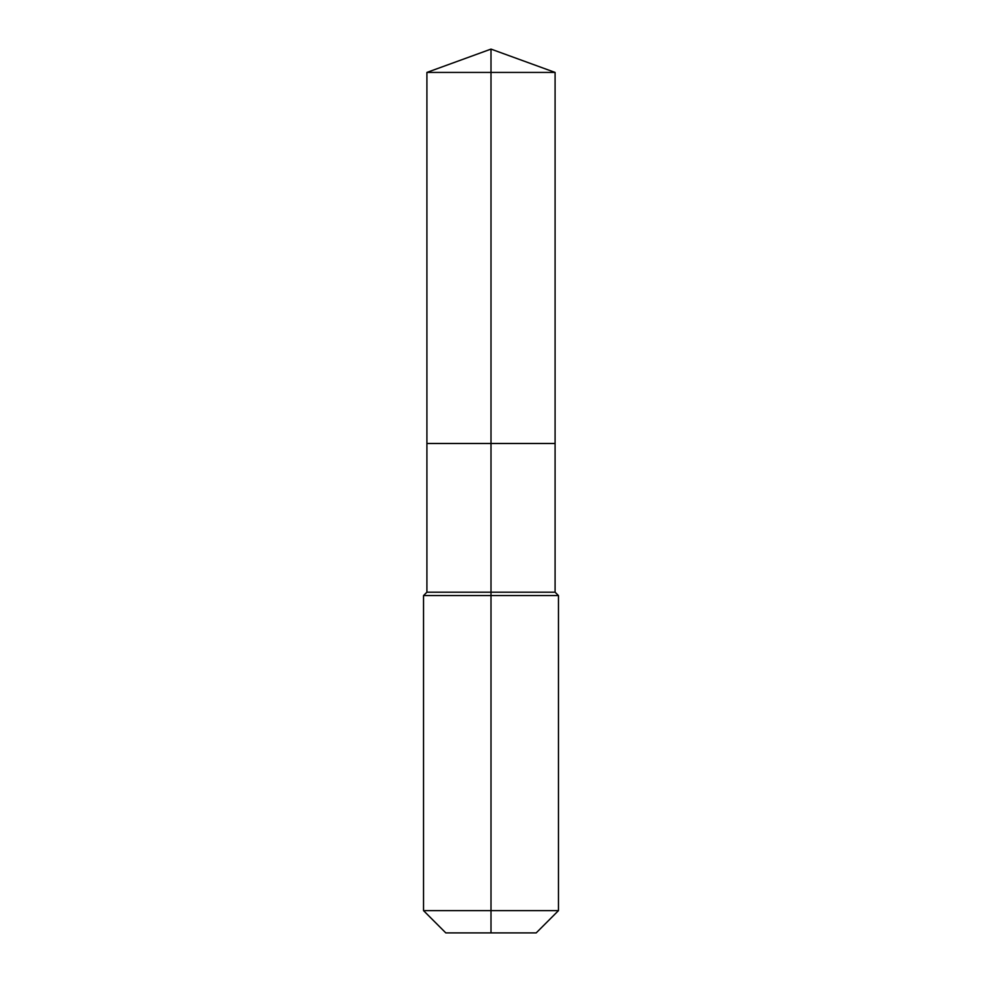 <?xml version="1.0" encoding="UTF-8"?>
<svg xmlns="http://www.w3.org/2000/svg" width="982" height="982" viewBox="0 0 982 982"><rect width="100%" height="100%" fill="white"/><g stroke="black" fill="none" stroke-linecap="round" stroke-linejoin="round"><path stroke-width="1.47" d="M423.537 910.633L558.463 910.633L536.197 932.9L445.803 932.9L423.537 910.633L423.537 595.571L491 595.571L491 592.195L426.912 592.195L426.912 443.483L491 443.483L491 72.422L555.088 72.422L491 49.1L491 72.422L426.912 72.422L426.912 443.483L555.088 443.483L555.088 72.422M491 592.195L555.088 592.195L555.088 443.483L491 443.483L491 592.195M491 932.9L491 595.571L558.463 595.571L555.088 592.195M491 49.1L426.912 72.422M558.463 910.633L558.463 595.571M426.912 592.195L423.537 595.571"/></g></svg>
